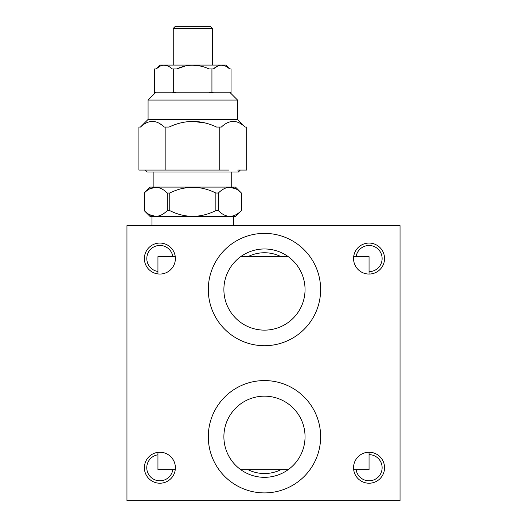 <?xml version="1.0" encoding="UTF-8"?>
<svg xmlns="http://www.w3.org/2000/svg" width="527" height="527" viewBox="0 0 527 527"><rect width="100%" height="100%" fill="white"/><g stroke="black" fill="none" stroke-linecap="round" stroke-linejoin="round"><path stroke-width="0.79" d="M151.947 216.538L151.947 225.635M240.338 170.056L238.402 171.993L147.217 171.993L145.281 170.056M237.717 170.056L246.708 170.056L246.708 127.06L245.108 127.06C237.216 119.563 229.298 119.563 221.353 127.06L216.564 127.06C200.82 119.576 184.984 119.576 169.055 127.06L164.266 127.06C156.374 119.563 148.456 119.563 140.511 127.06L138.917 127.06L138.917 170.056L165.86 170.056L165.86 127.06M240.872 123.799L242.565 124.958M165.86 170.056L219.759 170.056L219.759 127.06M219.759 170.056L228.744 170.056M192.81 121.362L205.556 123.068M201.782 170.056L183.837 170.056M160.03 123.799L161.723 124.958M156.875 170.056L147.903 170.056M167.27 210.609L169.76 210.609C185.036 218.237 200.398 218.237 215.859 210.609L218.356 210.609C225.991 218.237 233.672 218.237 241.399 210.609L241.399 193.02L235.497 187.098L150.123 187.098L144.22 193.001L144.22 210.609C151.855 218.237 159.536 218.237 167.27 210.609L167.27 193.02C159.543 185.399 151.855 185.399 144.22 193.02M241.399 210.629L235.497 216.538L150.123 216.538L144.22 210.629M149.635 188.916L155.742 187.21M155.742 216.419L149.609 214.7M169.76 210.609L169.76 193.02L167.27 193.02M215.859 210.609L215.859 193.02C200.405 185.399 185.036 185.399 169.76 193.02M241.399 193.02L241.399 193.02C233.764 185.399 226.083 185.399 218.356 193.02L215.859 193.02M218.356 210.609L218.356 193.02M229.877 187.21L236.01 188.936M180.866 188.844L186.624 187.658M192.757 187.21L198.857 187.638M173.251 28.399L175.3 26.35L210.319 26.35L212.368 28.399L173.251 28.399L173.251 65.084M209.898 92.587L209.035 92.199L209.898 92.587L212.948 92.587L213.382 92.199L229.601 92.199L231.05 92.587L231.05 68.958L229.601 68.958C224.166 63.945 218.758 63.945 213.382 68.958L217.585 66.119M221.492 65.196L225.398 66.119M211.933 92.587L211.933 68.958L209.035 68.958C198.165 63.945 187.348 63.945 176.585 68.958L185.003 66.119M192.81 65.196L200.622 66.119M156.018 68.958L154.569 68.958L154.569 92.587L156.018 92.199L172.243 92.199L173.693 92.587L173.693 68.958L172.243 68.958C166.809 63.945 161.4 63.945 156.018 68.958L160.228 66.119M164.128 65.196L168.034 66.119M176.585 68.958L173.693 68.958M173.693 92.587L176.585 92.199L209.035 92.199M213.382 68.958L211.933 68.958M229.686 68.958L225.813 65.084L159.806 65.084L155.933 68.958M230.075 92.587L237.545 100.058L148.074 100.058L148.074 119.425L140.439 127.06M237.545 100.058L237.545 119.425L148.074 119.425M212.368 28.399L212.368 65.084M231.735 171.993L231.735 187.098M369.052 483.219A15.494 15.494 0 0 1 355.633 459.979A15.494 15.494 0 0 1 382.47 459.979A15.494 15.494 0 0 1 369.052 483.219M369.052 271.636A13.07 13.07 0 0 0 382.108 259.212A13.07 13.07 0 0 0 370.343 245.556A13.07 13.07 0 0 0 356.12 256.623M264.468 345.712A56.165 56.165 0 0 1 215.826 261.464A56.165 56.165 0 0 1 313.11 261.464A56.165 56.165 0 0 1 264.468 345.712M264.468 330.133A40.586 40.586 0 0 0 299.613 269.257A40.586 40.586 0 0 0 229.324 269.257A40.586 40.586 0 0 0 264.468 330.133M264.468 492.903A56.165 56.165 0 0 1 215.826 408.656A56.165 56.165 0 0 1 313.11 408.656A56.165 56.165 0 0 1 264.468 492.903M264.468 477.324A40.586 40.586 0 0 0 299.613 416.449A40.586 40.586 0 0 0 229.324 416.449A40.586 40.586 0 0 0 264.468 477.324M159.885 274.053A15.494 15.494 0 0 1 146.466 250.812A15.494 15.494 0 0 1 173.304 250.812A15.494 15.494 0 0 1 159.885 274.053M157.948 454.794A13.07 13.07 0 0 0 159.24 480.782A13.07 13.07 0 0 0 172.816 469.662M356.12 469.662A13.07 13.07 0 0 0 370.343 480.736A13.07 13.07 0 0 0 382.108 467.08A13.07 13.07 0 0 0 369.052 454.656M369.052 274.053A15.494 15.494 0 0 1 355.633 250.812A15.494 15.494 0 0 1 382.47 250.812A15.494 15.494 0 0 1 369.052 274.053L369.052 256.623L353.676 256.623M280.904 256.623A36.798 36.798 0 0 0 248.033 256.623M248.033 469.662A36.798 36.798 0 0 0 280.904 469.662M172.816 256.623A13.07 13.07 0 0 0 146.829 257.914A13.07 13.07 0 0 0 157.948 271.491M159.885 483.219A15.494 15.494 0 0 1 146.466 459.979A15.494 15.494 0 0 1 173.304 459.979A15.494 15.494 0 0 1 159.885 483.219M400.039 225.635L400.039 500.65L126.961 500.65L126.961 225.635L400.039 225.635M157.948 273.935L157.948 256.623L175.26 256.623M175.26 469.662L157.948 469.662L157.948 452.357M369.052 452.232L369.052 469.662L353.676 469.662M288.197 469.662L240.74 469.662M288.197 256.623L240.74 256.623M233.672 216.538L233.672 225.635M155.544 92.587L148.074 100.058M153.884 171.993L153.884 187.098M237.545 119.425L245.18 127.06"/></g></svg>
